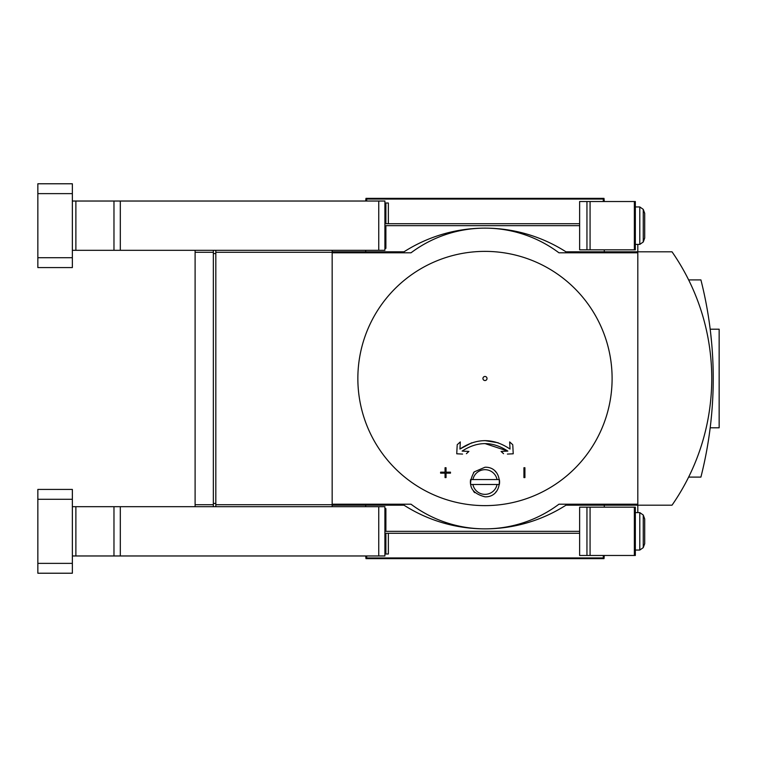 <?xml version="1.0" encoding="UTF-8"?>
<svg xmlns="http://www.w3.org/2000/svg" width="757" height="757" viewBox="0 0 757 757"><rect width="100%" height="100%" fill="white"/><g stroke="black" fill="none" stroke-linecap="round" stroke-linejoin="round"><path stroke-width="1.14" d="M457.162 445.542L456.745 453.793L462.574 454.077M466.416 453.68L468.905 451.437L462.139 451.096C477.412 441.123 492.646 441.123 507.833 451.096L501.068 451.437L503.547 453.68M484.982 443.574L507.833 451.096L506.48 451.163M507.398 454.077L513.218 453.793L512.811 445.542M512.763 444.738L509.669 441.927L512.763 444.738M509.669 441.927L510.019 449.043C493.356 437.868 476.664 437.868 459.944 449.043L471.725 442.798M484.982 440.612L498.238 442.798M459.944 449.043L460.303 441.927L457.2 444.738L460.303 441.927M446.034 473.153L450.472 473.153L450.472 472.169L446.034 472.169L446.034 467.731L445.05 467.731L445.05 472.169L440.612 472.169L440.612 473.153L445.05 473.153L445.05 477.591L446.034 477.591L446.034 473.153L446.034 477.591M450.472 472.169L450.472 473.153M445.05 467.731L446.034 467.731L446.034 472.169M523.929 467.731L523.929 477.591L524.913 477.591L524.913 467.731L523.929 467.731L524.913 467.731M484.982 505.629A127.129 127.129 0 0 0 595.078 314.94A127.129 127.129 0 0 0 374.885 314.94A127.129 127.129 0 0 0 484.982 505.629M484.982 467.239C504.105 466.501 504.086 497.576 484.982 496.819C470.608 493.053 467.022 484.745 474.232 471.876L484.982 467.239M470.599 479.56L472.907 479.56A12.32 12.32 0 0 1 497.056 479.56L470.599 479.56A14.591 14.591 0 0 0 470.599 484.489L499.365 484.489A14.591 14.591 0 0 0 499.365 479.56L497.056 479.56L499.365 479.56M332.162 506.679L332.162 504.701L215.821 504.701L215.821 252.299L332.162 252.299L332.162 250.321M637.81 251.807L637.81 244.407M579.635 225.671L385.89 225.671L385.89 248.353L384.906 248.353M604.285 249.829L604.285 251.807M365.678 251.807L365.678 250.321M384.906 242.439L385.89 242.439M579.635 531.329L385.89 531.329L385.89 508.647L384.906 508.647M604.285 505.193L604.285 507.171M365.678 506.679L365.678 505.193M385.89 514.561L384.906 514.561M637.81 512.593L637.81 505.193M485.01 528.859A150.359 150.359 0 0 0 565.952 505.193L672.017 505.193A221.839 221.839 0 0 0 672.017 251.807L565.952 251.807A150.359 150.359 0 0 0 485.01 228.141M484.963 228.141A150.359 150.359 0 0 0 404.011 251.807L332.162 251.807M332.162 505.193L404.011 505.193A150.359 150.359 0 0 0 484.963 528.859M688.643 477.099L700.906 477.099A400.548 400.548 0 0 0 700.906 279.901L688.643 279.901M711.712 343.669L710.634 332.966M710.851 334.906L711.712 343.64M711.712 413.341L710.842 422.217M710.851 422.103L711.712 413.388M710.189 329.2L719.15 329.2L719.15 427.8L710.189 427.8M411.032 252.791L332.162 252.791L332.162 504.209L411.032 504.209A123.249 123.249 0 0 0 558.931 504.209L637.81 504.209L637.81 252.791L558.931 252.791A123.249 123.249 0 0 0 411.032 252.791A123.249 123.249 0 0 1 558.931 252.791M411.032 504.209A123.249 123.249 0 0 0 558.931 504.209M332.162 504.701L332.162 252.299M215.821 250.321L215.821 252.299M215.821 504.701L215.821 506.679M213.351 250.321L213.351 252.299L195.107 252.299L195.107 506.679M213.351 506.679L213.351 252.299M215.821 503.443L213.351 503.443M215.821 253.557L213.351 253.557M195.107 250.321L195.107 252.299M213.351 504.701L195.107 504.701M495.229 471.365A14.79 14.79 0 0 1 495.901 472.046M496.535 491.265A14.79 14.79 0 0 1 495.74 492.173M474.743 492.693A14.79 14.79 0 0 1 473.589 491.444M473.494 472.709A14.79 14.79 0 0 1 474.232 471.876M470.599 484.489L472.907 484.489A12.32 12.32 0 0 0 497.056 484.489L499.365 484.489M635.341 555.477L579.635 555.477L579.635 507.171L635.341 507.171L635.341 555.477M644.709 518.999L644.709 543.649L643.261 547.623L643.261 515.025L644.709 518.999M635.341 512.593L639.788 512.593L643.261 515.025M384.906 522.945L385.89 522.945M72.36 506.679L384.906 506.679L384.906 555.969L378.746 555.969L378.746 506.679M72.36 555.969L378.746 555.969M37.85 563.369L37.85 573.229L72.36 573.229L72.36 563.369L37.85 563.369L37.85 489.419L72.36 489.419L72.36 563.369M385.89 554.001L385.89 533.297L384.906 533.297M385.89 533.297L579.635 533.297M604.285 555.477L604.001 558.638L603.301 557.947L366.672 557.947L365.972 558.638L365.678 555.969M604.001 558.638L365.972 558.638M384.906 554.001L388.36 554.001L388.36 533.297M635.341 249.829L579.635 249.829L579.635 201.523L635.341 201.523L635.341 249.829M644.709 213.351L644.709 238.001L643.261 241.975L643.261 209.377L644.709 213.351M635.341 206.945L639.788 206.945L643.261 209.377M72.36 201.031L384.906 201.031L384.906 250.321L378.746 250.321L378.746 201.031M72.36 250.321L378.746 250.321M37.85 257.721L37.85 267.581L72.36 267.581L72.36 257.721L37.85 257.721L37.85 183.771L72.36 183.771L72.36 257.721M384.906 202.999L388.36 202.999L388.36 223.703L579.635 223.703M388.36 223.703L384.906 223.703M365.678 201.031L365.972 198.362L366.672 199.053L603.301 199.053L604.001 198.362L604.285 201.523M365.972 198.362L604.001 198.362M484.982 376.466A2.034 2.034 0 0 0 483.221 379.522A2.034 2.034 0 0 0 486.742 379.522A2.034 2.034 0 0 0 484.982 376.466M586.949 555.477L586.949 507.171M634.357 555.477L634.357 507.171M590.072 555.477L590.072 507.171M639.788 512.593L639.788 550.055L643.261 547.623L639.788 550.055L635.341 550.055M72.36 499.279L37.85 499.279M75.88 555.969L75.88 506.679M113.976 555.969L113.976 506.679M120.316 555.969L120.316 506.679M603.301 555.477L603.301 557.947M366.672 555.969L366.672 557.947M586.949 249.829L586.949 201.523M634.357 249.829L634.357 201.523M590.072 249.829L590.072 201.523M639.788 206.945L639.788 244.407L643.261 241.975M72.36 193.631L37.85 193.631M75.88 250.321L75.88 201.031M113.976 250.321L113.976 201.031M120.316 250.321L120.316 201.031M366.672 201.031L366.672 199.053M603.301 201.523L603.301 199.053M385.89 202.999L385.89 223.703M635.341 244.407L639.788 244.407M384.906 234.055L385.89 234.055"/></g></svg>
